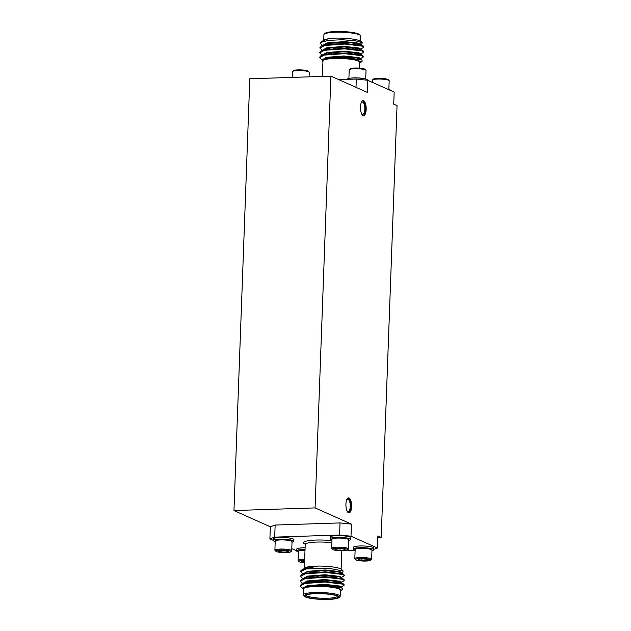 <?xml version="1.0" encoding="UTF-8"?>
<svg xmlns="http://www.w3.org/2000/svg" width="631" height="631" viewBox="0 0 631 631"><rect width="100%" height="100%" fill="white"/><g stroke="black" fill="none" stroke-linecap="round" stroke-linejoin="round"><path stroke-width="0.95" d="M269.894 538.866L270.336 526.782L233.959 510.55L249.797 78.78L330.896 76.138L367.274 92.363L367.715 80.279L394.178 92.079L393.728 104.17L397.041 105.645L381.203 537.415L377.898 535.94L377.456 548.023L351.002 536.224L339.581 535.017L274.698 537.131L269.894 538.866L273.491 540.475M270.336 526.782L275.14 525.039L274.698 537.131M339.581 535.017L340.022 522.925L275.14 525.039M340.022 522.925L351.443 524.132L315.066 507.908L330.896 76.138M233.959 510.55L315.066 507.908M341.828 550.768L355.119 550.335M351.443 524.132L351.002 536.224M291.79 548.639L296.649 550.705M377.843 537.525L381.203 537.415M348.493 512.814A7.54 2.847 88.1 0 0 349.014 512.924A7.54 2.847 88.1 0 0 351.617 505.297A7.54 2.847 88.1 0 0 348.525 497.859A7.54 2.847 88.1 0 0 345.914 504.8A7.54 2.847 88.1 0 0 348.493 512.814M363.062 115.591A7.54 2.847 88.1 0 0 363.582 115.694A7.54 2.847 88.1 0 0 366.185 108.067A7.54 2.847 88.1 0 0 363.093 100.629A7.54 2.847 88.1 0 0 360.475 107.57A7.54 2.847 88.1 0 0 363.062 115.591M361.413 113.343A6.136 2.319 88.1 0 0 362.304 114.235A6.136 2.319 88.1 0 0 362.722 114.321A6.136 2.319 88.1 0 0 364.844 108.114A6.136 2.319 88.1 0 0 362.328 102.056A6.136 2.319 88.1 0 0 361.074 103.121M363.172 115.631A7.54 2.847 88.1 0 0 365.373 108.098A7.54 2.847 88.1 0 0 362.683 100.715M346.845 510.566A6.136 2.319 88.1 0 0 347.736 511.457A6.136 2.319 88.1 0 0 348.162 511.552A6.136 2.319 88.1 0 0 350.276 505.344A6.136 2.319 88.1 0 0 347.76 499.287A6.136 2.319 88.1 0 0 346.514 500.344M348.604 512.861A7.54 2.847 88.1 0 0 350.804 505.321A7.54 2.847 88.1 0 0 348.123 497.946M304.592 561.582L302.028 561.89L302.052 561.046L302.028 561.89A5.064 0.844 -177.9 0 0 304.568 562.347M304.623 560.77A5.064 0.844 -177.9 0 0 302.052 561.046A5.064 0.844 -177.9 0 0 301.444 561.298A5.064 0.844 -177.9 0 0 302.028 561.89M304.639 560.328A7.572 1.262 -177.9 0 0 298.952 561.566A7.572 1.262 -177.9 0 0 304.552 562.789M304.67 559.358A8.416 1.404 -177.9 0 0 298.045 560.486A8.416 1.404 -177.9 0 0 298.155 560.73L298.952 561.566M305.01 550.24A8.416 1.404 -177.9 0 0 298.51 551.139A8.416 1.404 -177.9 0 0 298.376 551.368L298.045 560.486M298.51 551.139L298.936 550.745A7.99 1.333 2.1 0 1 305.018 549.893M305.033 549.522A10.167 1.696 -177.9 0 0 296.641 550.895A10.167 1.696 -177.9 0 0 298.36 551.912M305.096 547.803A10.167 1.696 -177.9 0 0 296.704 549.167L296.641 550.895M281.994 550.437L281.939 552.07L286.829 552.03L286.868 550.831M278.65 550.792L278.381 551.336L281.939 552.07A5.064 0.844 2.1 0 1 278.381 551.336A5.064 0.844 2.1 0 1 278.295 550.973A5.064 0.844 2.1 0 1 279.714 550.571A5.064 0.844 2.1 0 1 284.605 550.532A5.064 0.844 2.1 0 1 288.162 551.257A5.064 0.844 2.1 0 1 288.257 551.336A5.064 0.844 2.1 0 1 286.829 552.03L288.162 551.257M286.829 552.03A5.064 0.844 2.1 0 1 281.939 552.07M288.651 550.603A7.572 1.262 2.1 0 1 290.717 551.786A7.572 1.262 2.1 0 1 283.224 552.567A7.572 1.262 2.1 0 1 275.802 551.242A7.572 1.262 2.1 0 1 279.825 550.051A7.572 1.262 2.1 0 1 288.651 550.603M275.802 551.242L275.006 550.406A8.416 1.404 2.1 0 1 274.895 550.161A8.416 1.404 2.1 0 1 280.125 549.057A8.416 1.404 2.1 0 1 289.274 549.696A8.416 1.404 2.1 0 1 291.711 550.776A8.416 1.404 2.1 0 1 291.577 551.013L290.717 551.786M274.895 550.161L275.226 541.043A8.416 1.404 2.1 0 1 275.361 540.806A8.416 1.404 2.1 0 1 281.134 539.915A8.416 1.404 2.1 0 1 289.613 540.578A8.416 1.404 2.1 0 1 291.932 541.414A8.416 1.404 2.1 0 1 292.043 541.658L291.711 550.776M291.932 541.414L291.53 540.996A7.99 1.333 -177.9 0 0 289.329 540.199A7.99 1.333 -177.9 0 0 281.276 539.576A7.99 1.333 -177.9 0 0 275.786 540.42L275.361 540.806M275.211 541.579A10.167 1.696 2.1 0 1 273.491 540.562A10.167 1.696 2.1 0 1 279.817 539.229A10.167 1.696 2.1 0 1 290.875 540.002A10.167 1.696 2.1 0 1 293.809 541.311A10.167 1.696 2.1 0 1 292.027 542.195M273.491 540.562L273.554 538.835A10.167 1.696 2.1 0 1 279.88 537.502A10.167 1.696 2.1 0 1 290.938 538.275A10.167 1.696 2.1 0 1 293.872 539.584L293.809 541.311M373.749 549.372L377.456 548.023M355.127 550.058A10.167 1.696 2.1 0 1 353.415 549.041L353.478 547.314A10.167 1.696 2.1 0 1 363.701 545.989A10.167 1.696 2.1 0 1 373.797 548.055L373.733 549.782A10.167 1.696 2.1 0 1 371.943 550.674M348.801 540.349A10.167 1.696 -177.9 0 0 350.584 539.458L350.647 537.73A10.167 1.696 -177.9 0 0 340.551 535.664A10.167 1.696 -177.9 0 0 330.328 536.989L330.265 538.716A10.167 1.696 -177.9 0 0 331.985 539.734M340.014 550.295A5.064 0.844 -177.9 0 0 344.408 550.035A5.064 0.844 -177.9 0 0 345.031 549.491A5.064 0.844 -177.9 0 0 344.439 549.183L344.408 550.035L340.014 550.295L340.077 548.607A5.064 0.844 -177.9 0 0 335.676 548.867L335.653 549.711L335.676 548.867A5.064 0.844 -177.9 0 0 335.069 549.12A5.064 0.844 -177.9 0 0 335.653 549.711A5.064 0.844 -177.9 0 0 340.014 550.295L335.653 549.711M340.077 548.607A5.064 0.844 -177.9 0 1 344.439 549.183L344.423 549.711M332.474 549.175A7.572 1.262 -177.9 0 0 332.576 549.388A7.572 1.262 -177.9 0 0 339.999 550.713A7.572 1.262 -177.9 0 0 347.492 549.94A7.572 1.262 -177.9 0 0 340.732 548.213A7.572 1.262 -177.9 0 0 332.474 549.175M347.492 549.94L348.351 549.159A8.416 1.404 -177.9 0 0 348.486 548.931A8.416 1.404 -177.9 0 0 340.125 547.211A8.416 1.404 -177.9 0 0 331.669 548.307A8.416 1.404 -177.9 0 0 331.78 548.552L332.576 549.388M331.669 548.307A8.416 1.404 -177.9 0 0 331.669 548.315L332.001 539.189A8.416 1.404 -177.9 0 1 332.135 538.961A8.416 1.404 -177.9 0 1 340.464 538.093A8.416 1.404 -177.9 0 1 348.706 539.568A8.416 1.404 -177.9 0 1 348.817 539.813L348.486 548.931M332.135 538.961L332.561 538.574A7.99 1.333 2.1 0 1 340.472 537.754A7.99 1.333 2.1 0 1 348.304 539.15L348.706 539.568M350.584 539.458A10.167 1.696 -177.9 0 0 340.488 537.391A10.167 1.696 -177.9 0 0 330.265 538.716L330.265 538.716M302.809 588.431L300.19 586.065L304.805 583.501L325.107 582.042L342.436 584.101L344.069 585.268L340.361 587.453M339.888 586.775L338.658 586.925M302.659 583.446L300.364 581.261L304.978 578.698L325.288 577.239L342.609 579.305L344.242 580.473L343.627 581.112L338.642 583.186M340.062 581.979L335.345 582.374M302.841 578.651L300.537 576.466L305.159 573.902L325.462 572.443L342.791 574.51L344.423 575.677L340.708 577.854M336.962 577.499L332.829 577.649M318.939 577.034L316.273 576.742M303.014 573.847L300.711 571.67L305.838 568.996A21.911 3.66 -177.9 0 0 301.074 570.534A21.911 3.66 -177.9 0 0 300.735 571.142A21.911 3.66 -177.9 0 0 300.774 571.378M300.246 585.765L301.665 583.943L304.828 582.902L325.131 581.435L342.459 583.501L343.501 583.967L343.958 584.969M338.555 586.341L337.711 586.42M304.718 583.517L303.724 583.178M300.427 580.97L301.847 579.14L305.002 578.099L325.304 576.639L342.633 578.706L344.132 580.165M340.085 581.38L333.917 581.829M313.339 580.559L311.257 580.22M304.891 578.722L303.905 578.382M300.601 576.166L302.02 574.344L305.175 573.303L325.486 571.844L342.814 573.91L344.313 575.369M332.845 577.049L325.959 576.923M305.073 573.926L304.079 573.587M340.346 591.192A19.285 3.226 -177.9 0 0 340.953 590.805A19.285 3.226 -177.9 0 0 323.829 586.42A19.285 3.226 -177.9 0 0 302.714 588.826L303.89 587.54L323.522 585.465L342.199 588.1L342.609 589.307L340.953 590.805M303.566 589.638L302.714 588.826M340.156 596.279L340.377 590.237A18.402 3.076 -177.9 0 0 322.094 586.483A18.402 3.076 -177.9 0 0 303.59 588.889L303.369 594.93A18.402 3.076 2.1 0 1 321.873 592.533A18.402 3.076 2.1 0 1 340.156 596.279A18.402 3.076 2.1 0 1 339.872 596.792L338.973 597.596A17.526 2.926 -177.9 0 0 321.842 593.542A17.526 2.926 -177.9 0 0 304.45 596.334A17.526 2.926 -177.9 0 0 305.507 596.997A17.526 2.926 -177.9 0 0 323.577 599.45A17.526 2.926 -177.9 0 0 338.973 597.596M304.45 596.334L303.614 595.459A18.402 3.076 2.1 0 1 303.369 594.93M306.485 596.965A16.477 2.753 2.1 0 1 305.522 595.404A16.477 2.753 2.1 0 1 321.834 593.716A16.477 2.753 2.1 0 1 337.979 596.595A16.477 2.753 2.1 0 1 326.211 599.276A16.477 2.753 2.1 0 1 306.485 596.965M303.961 569.47L304.221 568.2C305.128 567.372 307.683 566.772 311.88 566.409L318.237 566.054A19.285 3.226 2.1 0 1 341.734 569.501L343.169 571.008L328.246 568.152L305.838 568.996M334.146 572.356A19.285 3.226 2.1 0 1 329.571 572.609M319.105 572.396A19.285 3.226 2.1 0 1 314.972 572.033M303.984 568.791L303.921 569.375M315.926 571.97A18.402 3.076 -177.9 0 0 319.112 572.246M327.173 572.498A18.402 3.076 -177.9 0 0 333.121 572.262M312.637 572.207L315.255 572.609M337.072 573.295L339.257 573.035M340.89 573.058L342.696 572.159L343.169 571.008M300.837 571.244L301.303 570.353M301.515 570.132L303.038 569.13L318.237 566.054M307.478 582.981A15.601 2.611 2.1 0 1 327.592 582.129M306.177 595.009A15.601 2.611 -177.9 0 0 306.169 595.033A15.601 2.611 -177.9 0 0 307.329 596.074A15.601 2.611 -177.9 0 0 324.713 598.275A15.601 2.611 -177.9 0 0 337.356 596.177A15.601 2.611 -177.9 0 0 337.356 596.153M335.921 582.792L335.889 582.76A13.85 2.311 -177.9 0 0 334.533 582.027M303.29 587.903L307.234 585.71L324.61 584.345L339.446 585.994L340.843 586.956L340.819 587.556M303.472 583.036L307.407 580.914L324.791 579.55L339.62 581.198L341.016 582.153L340.992 582.752M303.653 578.241L307.589 576.119L324.965 574.754L339.793 576.403L341.19 577.357L341.174 577.957M340.219 578.051L338.823 578.39M313.481 577.515L311.367 577.113M303.826 573.445L307.762 571.315L325.139 569.951L339.975 571.607L341.371 572.562L341.347 573.161M340.393 573.256L338.997 573.595M313.654 572.719L311.548 572.309M303.992 568.705L304.221 568.2M303.89 587.54L307.21 586.309L324.594 584.945L339.423 586.593L342.199 588.1M303.44 583.856L303.669 583.194M301.665 583.943L307.392 581.514L324.768 580.149L339.596 581.798L343.501 583.967M340.85 583.028L340.022 583.446M307.384 581.514L306.421 581.175M303.614 579.061L303.842 578.398M301.847 579.14L307.565 576.718L324.941 575.354L339.778 577.002L343.674 579.171M341.024 578.233L340.196 578.651M311.351 577.712L309.624 577.31M303.787 574.265L304.024 573.603M302.02 574.344L307.739 571.915L325.123 570.55L339.951 572.207L343.848 574.376M341.197 573.437L340.377 573.855M311.525 572.909L309.797 572.514M303.038 569.13L307.92 567.119L311.88 566.409M353.415 549.041A10.167 1.696 2.1 0 1 363.637 547.716A10.167 1.696 2.1 0 1 373.733 549.782M371.856 549.893L371.454 549.475A7.99 1.333 -177.9 0 0 369.253 548.678A7.99 1.333 -177.9 0 0 361.2 548.055A7.99 1.333 -177.9 0 0 355.71 548.899L355.277 549.285A8.416 1.404 2.1 0 1 361.058 548.394A8.416 1.404 2.1 0 1 369.537 549.049A8.416 1.404 2.1 0 1 371.856 549.893A8.416 1.404 2.1 0 1 371.967 550.137L371.635 559.255A8.416 1.404 2.1 0 1 371.501 559.492L370.642 560.265A7.572 1.262 2.1 0 1 365.444 561.062A7.572 1.262 2.1 0 1 357.816 560.478A7.572 1.262 2.1 0 1 355.726 559.713A7.572 1.262 2.1 0 1 363.243 558.514A7.572 1.262 2.1 0 1 370.642 560.265M355.726 559.713L354.93 558.877A8.416 1.404 2.1 0 1 354.819 558.64L355.15 549.522A8.416 1.404 2.1 0 1 355.277 549.285M354.819 558.64A8.416 1.404 2.1 0 1 363.275 557.544A8.416 1.404 2.1 0 1 371.635 559.255M358.574 559.263L358.305 559.815L361.863 560.541A5.064 0.844 2.1 0 1 358.305 559.815A5.064 0.844 2.1 0 1 358.219 559.452A5.064 0.844 2.1 0 1 359.638 559.05A5.064 0.844 2.1 0 1 364.529 559.003A5.064 0.844 2.1 0 1 368.086 559.736A5.064 0.844 2.1 0 1 368.181 559.815A5.064 0.844 2.1 0 1 366.753 560.502A5.064 0.844 2.1 0 1 361.863 560.541L366.753 560.502L368.086 559.736M361.918 558.908L361.863 560.541M366.792 559.311L366.753 560.502M292.232 77.4L292.437 71.689A8.416 1.404 2.1 0 1 292.571 71.461L293.423 70.68A7.572 1.262 2.1 0 1 298.629 69.883A7.572 1.262 2.1 0 1 306.256 70.475A7.572 1.262 2.1 0 1 308.346 71.232L309.143 72.068A8.416 1.404 2.1 0 1 309.253 72.313L309.087 76.848M292.571 71.461A8.416 1.404 2.1 0 1 298.345 70.569A8.416 1.404 2.1 0 1 306.824 71.224A8.416 1.404 2.1 0 1 309.143 72.068M338.744 79.64L356.302 79.064L367.715 80.279M372.282 82.314L372.361 80.169A8.416 1.404 2.1 0 1 372.487 79.932L373.347 79.159A7.572 1.262 2.1 0 1 380.848 78.386A7.572 1.262 2.1 0 1 388.262 79.703L389.067 80.539A8.416 1.404 2.1 0 1 389.177 80.784L388.862 89.365M372.487 79.932A8.416 1.404 2.1 0 1 380.816 79.072A8.416 1.404 2.1 0 1 389.067 80.539M387.268 89.003A10.167 1.696 2.1 0 1 390.581 90.383L390.573 90.47M338.303 48.855L338.319 48.342A3.502 0.584 2.1 0 1 338.366 48.256M344.786 48.256A3.502 0.584 2.1 0 1 345.331 48.595L345.323 48.871A4.385 0.734 2.1 0 0 346.214 48.453A4.385 0.734 2.1 0 0 346.127 48.303M338.303 48.776A4.385 0.734 2.1 0 1 337.774 48.603A4.385 0.734 2.1 0 1 337.443 48.303A4.385 0.734 2.1 0 1 337.451 48.279L337.443 48.303M345.772 48.287A4.385 0.734 2.1 0 1 346.206 48.626A4.385 0.734 2.1 0 1 345.867 48.895M363.685 46.986L362.186 45.519L344.857 43.46L324.555 44.919L321.392 45.96L319.972 47.782M323.277 49.999L324.271 50.338M345.157 53.335L352.051 53.461M363.511 51.781L362.013 50.322L344.684 48.256L324.373 49.715L321.218 50.756L319.799 52.586M323.104 54.794L324.089 55.134M357.935 57.949L359.284 57.792M363.338 56.577L361.831 55.118L344.51 53.051L324.2 54.511L321.045 55.552L319.625 57.382M360.262 44.675L361.8 43.91L362.265 42.774L355.632 40.786L342.27 39.737L328.159 40.384L320.445 42.553L320.091 43.279L322.386 45.464M355.482 49.163L356.334 49.115M360.088 49.47L363.795 47.293L362.162 46.126L344.834 44.06L324.531 45.519L319.917 48.082L322.212 50.259M335.471 53.154L338.137 53.446M352.027 54.061L359.441 53.588M358.022 54.802L362.999 52.728L363.622 52.089L361.989 50.922L344.66 48.855L324.358 50.314L319.736 52.878L322.039 55.063M357.738 58.573L359.26 58.391M359.733 59.062L363.44 56.885L361.815 55.717L344.487 53.651L324.176 55.11L319.562 57.673L322.047 59.969M320.327 42.671A21.911 3.66 -177.9 0 0 320.091 43.176A21.911 3.66 -177.9 0 0 320.091 43.223M323.167 45.882L323.395 45.219A21.911 3.66 -177.9 0 0 324.437 45.542L323.664 45.14M321.881 41.26L328.712 38.586L323.798 40.053M328.712 38.586A19.285 3.226 2.1 0 1 348.146 38.538A19.285 3.226 2.1 0 1 361.098 41.536L362.273 42.766M360.514 41.102L360.703 36.014A18.402 3.076 -177.9 0 0 360.451 35.486A18.402 3.076 -177.9 0 0 342.42 32.268A18.402 3.076 -177.9 0 0 324.2 34.153A18.402 3.076 -177.9 0 0 323.916 34.666L323.719 40.092M324.2 34.153L325.091 33.348A17.526 2.926 2.1 0 1 342.444 31.55A17.526 2.926 2.1 0 1 359.623 34.618L360.451 35.486M357.572 44.888L358.881 44.691M359.702 63.226A19.285 3.226 -177.9 0 0 360.317 62.832A19.285 3.226 -177.9 0 0 341.466 58.375A19.285 3.226 -177.9 0 0 322.331 61.444A19.285 3.226 -177.9 0 0 322.914 61.877M322.386 76.414L322.954 60.915A18.402 3.076 2.1 0 1 337.861 58.446A18.402 3.076 2.1 0 1 358.376 61.041A18.402 3.076 2.1 0 1 359.741 62.264L359.52 68.164M355.994 87.338L356.302 79.064M322.165 61.262L322.993 59.29L342.893 57.192L361.823 59.866L362.249 61.089L360.317 62.832M333.594 48.477A15.601 2.611 -177.9 0 0 337.206 48.887M349.882 49.092A15.601 2.611 -177.9 0 0 353.25 48.761M343.532 44.028A15.601 2.611 -177.9 0 0 328.041 44.88M355.6 49.021A13.85 2.311 2.1 0 1 355.458 49.186A13.85 2.311 2.1 0 1 354.874 49.533M330.849 49.313A13.85 2.311 2.1 0 1 329.414 48.871M338.311 48.603A4.385 0.734 2.1 0 1 337.774 48.429A4.385 0.734 2.1 0 1 337.53 48.279M324.752 39.579L323.395 40.258M359.749 45.471L360.577 45.053M363.227 45.992L359.323 43.815L344.494 42.167L327.118 43.531L321.392 45.96M328.996 48.926L330.723 49.321M359.575 50.267L360.396 49.849M363.054 50.788L359.149 48.619L344.321 46.962L326.937 48.335L321.218 50.756M323.222 50.015L322.985 50.677M328.822 53.722L330.549 54.124M359.394 55.063L360.222 54.645M362.872 55.583L358.976 53.414L344.14 51.766L326.763 53.13L321.045 55.552M323.048 54.81L322.812 55.473M325.62 57.587L326.582 57.926M361.823 59.866L358.794 58.21L343.966 56.561L326.59 57.926L322.993 59.29M358.369 45.211L359.773 44.872M360.719 44.777L360.743 44.178L359.347 43.216L344.518 41.567L327.134 42.932L323.198 45.061M358.195 50.007L359.599 49.668M360.546 49.573L360.569 48.973L359.173 48.019L344.337 46.363L326.961 47.735L323.025 49.857M330.573 53.525L332.679 53.927M360.372 54.369L360.396 53.769L358.992 52.815L344.163 51.166L326.787 52.531L322.851 54.652M326.606 57.326L327.749 57.673M360.191 59.164L360.214 58.565L358.818 57.61L343.99 55.962L326.613 57.326L322.67 59.472M367.423 80.247L367.431 80.058A10.167 1.696 -177.9 0 0 357.335 77.984A10.167 1.696 -177.9 0 0 347.113 79.309L347.105 79.364M363.835 78.623A8.416 1.404 -177.9 0 0 350.804 78.141M365.712 79.041L366.027 70.459A8.416 1.404 -177.9 0 0 365.917 70.215A8.416 1.404 -177.9 0 0 357.674 68.747A8.416 1.404 -177.9 0 0 349.345 69.607A8.416 1.404 -177.9 0 0 349.211 69.844L348.896 78.425M365.917 70.215L365.112 69.378A7.572 1.262 -177.9 0 0 357.698 68.053A7.572 1.262 -177.9 0 0 350.197 68.834L349.345 69.607M305.167 544.119A20.16 3.368 2.1 0 1 309.553 540.538A20.16 3.368 2.1 0 1 331.945 540.664M331.874 542.715A18.402 3.076 -177.9 0 0 305.223 544.498L305.002 543.804L305.428 544.064M319.128 571.844L319.105 572.443M318.947 576.639L318.931 577.239M326.14 571.86L326.117 572.459M325.967 576.663L325.943 577.262M344.069 585.268L344.092 584.669M344.242 580.473L344.266 579.873M344.423 575.677L344.439 575.078M300.19 586.065L300.206 585.465M300.364 581.269L300.388 580.67M300.537 576.466L300.561 575.866M300.711 571.67L300.735 571.142M341.15 569.067L341.828 550.745M304.355 568.081L305.223 544.498M301.579 570.077L301.074 570.534M308.007 582.303L307.21 583.028M345.141 53.674L345.165 53.075M338.129 53.651L338.153 53.051M319.933 47.483L319.917 48.082M319.759 52.278L319.736 52.878M319.586 57.082L319.562 57.681M363.819 46.694L363.795 47.293M363.637 51.49L363.622 52.089M363.464 56.285L363.44 56.885M321.96 41.189L320.509 42.498M357.564 45.077L357.58 44.478M326.337 45.148L326.361 44.549"/></g></svg>
